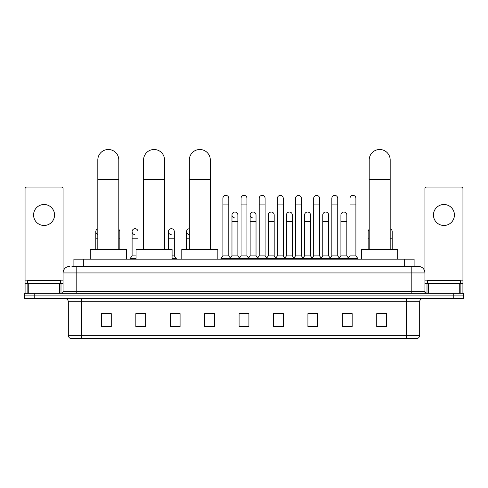 <?xml version="1.0" encoding="UTF-8"?>
<svg xmlns="http://www.w3.org/2000/svg" width="488" height="488" viewBox="0 0 488 488"><rect width="100%" height="100%" fill="white"/><g stroke="black" fill="none" stroke-linecap="round" stroke-linejoin="round"><path stroke-width="0.73" d="M73.895 266.387L73.895 259.177L414.105 259.177L414.105 266.387M72.078 266.387L416.075 266.387M71.925 266.387L76.189 266.387L76.189 272.938L63.074 272.938L63.074 291.623A1.641 1.641 0 0 1 61.439 293.264M69.632 266.387A6.558 6.558 0 0 0 63.074 272.938L63.074 188.71A1.641 1.641 0 0 0 61.439 187.069L26.694 187.069A1.641 1.641 0 0 0 25.053 188.71L25.053 283.43L28.743 283.43L28.743 293.264M418.368 266.387A6.558 6.558 0 0 1 424.926 272.938L411.811 272.938L411.811 266.387L418.271 266.387M459.257 293.264L459.257 283.43L462.947 283.43L462.947 293.264L462.947 188.71A1.641 1.641 0 0 0 461.306 187.069L426.561 187.069A1.641 1.641 0 0 0 424.926 188.71L424.926 291.623L426.561 293.264M34.233 293.264L24.4 293.264L24.4 295.887L34.233 295.887L24.4 295.887L24.4 298.51L34.233 298.51L34.233 295.887L453.767 295.887L34.233 295.887L34.233 293.264L453.767 293.264L453.767 295.887L463.6 295.887L453.767 295.887L453.767 298.51L34.233 298.51M463.6 293.264L463.6 295.887L463.6 293.264L453.767 293.264M419.68 335.347C419.589 336.915 418.802 337.964 417.319 338.495L406.571 338.495L406.571 335.347L419.68 335.347L419.68 301.785A3.276 3.276 0 0 1 422.956 298.51M406.571 338.495L70.681 338.495A3.276 3.276 0 0 1 68.32 335.347L68.32 301.785C68.125 299.797 67.033 298.699 65.044 298.51M386.575 326.728L386.575 313.613L376.742 313.613L376.742 326.728L386.575 326.728M352.159 326.728L352.159 313.613L342.326 313.613L342.326 326.728L352.159 326.728M317.749 326.728L317.749 313.613L307.916 313.613L307.916 326.728L317.749 326.728M283.333 326.728L283.333 313.613L273.5 313.613L273.5 326.728L283.333 326.728M111.258 326.728L111.258 313.613L101.425 313.613L101.425 326.728L111.258 326.728M145.674 326.728L145.674 313.613L135.841 313.613L135.841 326.728L145.674 326.728M180.084 326.728L180.084 313.613L170.251 313.613L170.251 326.728L180.084 326.728M214.5 326.728L214.5 313.613L204.667 313.613L204.667 326.728L214.5 326.728M248.917 326.728L248.917 313.613L239.083 313.613L239.083 326.728L248.917 326.728M463.6 298.51L463.6 295.887L463.6 298.51L453.767 298.51M313.357 313.68L310.832 313.68M349.67 313.68L347.145 313.68M204.667 313.68L211.615 313.68M170.251 313.68L174.643 313.68M142.264 313.68L138.33 313.68M277.038 313.613L274.512 313.68M240.724 313.613L247.276 313.613M145.674 313.68L135.841 313.68M111.258 313.68L101.425 313.68M283.333 313.68L273.5 313.68M317.749 313.68L307.916 313.68M352.159 313.68L342.326 313.68M386.575 313.68L376.742 313.68M60.451 283.43L60.451 280.807L27.676 280.807L27.676 283.43M44.066 204.502A10.486 10.486 0 0 0 33.574 214.994A10.486 10.486 0 0 0 44.066 225.48A10.486 10.486 0 0 0 54.552 214.994A10.486 10.486 0 0 0 44.066 204.502M59.39 293.264L59.39 283.43L28.743 283.43M59.39 283.43L63.074 283.43M25.053 293.264L25.053 283.43M97.82 249.344L97.82 159.997A10.486 10.486 0 0 1 108.306 149.505A10.486 10.486 0 0 1 118.797 159.997A10.486 10.486 0 0 0 108.306 149.505M118.797 249.344L118.797 159.997M126.331 259.177L126.331 249.344L90.28 249.344L90.28 259.177M143.576 249.344L143.576 159.997A10.486 10.486 0 0 1 154.062 149.505A10.486 10.486 0 0 1 164.554 159.997A10.486 10.486 0 0 0 154.062 149.505M164.554 249.344L164.554 159.997M172.087 259.177L172.087 249.344L136.036 249.344L136.036 259.177M189.332 249.344L189.332 159.997A10.486 10.486 0 0 1 199.818 149.505A10.486 10.486 0 0 1 210.304 159.997A10.486 10.486 0 0 0 199.818 149.505M210.304 249.344L210.304 159.997M217.843 259.177L217.843 249.344L181.792 249.344L181.792 259.177M369.202 249.344L369.202 159.997A10.486 10.486 0 0 1 379.695 149.505A10.486 10.486 0 0 1 390.18 159.997A10.486 10.486 0 0 0 379.695 149.505M390.18 249.344L390.18 159.997M397.72 259.177L397.72 249.344L361.669 249.344L361.669 259.177M222.894 204.899L228.793 204.899L228.793 255.895L222.894 255.895L222.894 198.341A2.952 2.952 0 0 1 226.029 195.401A2.952 2.952 0 0 1 228.793 198.341A2.952 2.952 0 0 0 226.029 195.401M222.894 255.895L220.924 258.518L220.924 259.177L220.924 258.518L230.757 258.518L230.757 259.177M228.793 255.895L230.757 258.518L239.083 258.518L239.083 259.177M241.048 204.899L246.952 204.899L246.952 255.895L241.048 255.895L241.048 198.341A2.952 2.952 0 0 1 244.183 195.401A2.952 2.952 0 0 1 246.952 198.341A2.952 2.952 0 0 0 244.183 195.401M241.048 231.641L241.048 255.895L239.083 258.518L248.917 258.518L248.917 259.177M246.952 255.895L248.917 258.518L257.243 258.518L257.243 259.177M259.207 204.899L265.106 204.899L265.106 255.895L259.207 255.895L259.207 198.341A2.952 2.952 0 0 1 262.343 195.401A2.952 2.952 0 0 1 265.106 198.341A2.952 2.952 0 0 0 262.343 195.401M256.029 255.895L256.029 221.546L250.131 221.546L250.131 255.895L256.029 255.895L257.621 258.018L259.207 255.895L257.243 258.518L267.076 258.518L267.076 259.177M268.284 255.895L268.284 221.546L274.189 221.546L274.189 255.895L268.284 255.895L266.698 258.018L265.106 255.895L267.076 258.518L275.397 258.518L275.397 259.177M277.367 204.899L283.266 204.899L283.266 255.895L277.367 255.895L277.367 198.341A2.952 2.952 0 0 1 280.502 195.401A2.952 2.952 0 0 1 283.266 198.341A2.952 2.952 0 0 0 280.502 195.401M274.189 255.895L275.775 258.018L277.367 255.895L275.397 258.518L285.23 258.518L285.23 259.177M286.444 255.895L286.444 221.546L292.342 221.546L292.342 255.895L286.444 255.895L284.858 258.018L283.266 255.895L285.23 258.518L293.556 258.518L293.556 259.177M295.527 204.899L301.425 204.899L301.425 255.895L295.527 255.895L295.527 198.341A2.952 2.952 0 0 1 298.662 195.401A2.952 2.952 0 0 1 301.425 198.341A2.952 2.952 0 0 0 298.662 195.401M292.342 255.895L293.935 258.018L295.527 255.895L293.556 258.518L303.39 258.518L303.39 259.177M304.603 255.895L304.603 221.546L310.502 221.546L310.502 255.895L304.603 255.895L303.011 258.018L301.425 255.895L303.39 258.518L311.716 258.518L311.716 259.177M313.68 204.899L319.579 204.899L319.579 255.895L313.68 255.895L313.68 198.341A2.952 2.952 0 0 1 316.816 195.401A2.952 2.952 0 0 1 319.579 198.341A2.952 2.952 0 0 0 316.816 195.401M310.502 255.895L312.094 258.018L313.68 255.895L311.716 258.518L321.549 258.518L321.549 259.177M322.763 255.895L322.763 221.546L328.662 221.546L328.662 255.895L322.763 255.895L321.171 258.018L319.579 255.895L321.549 258.518L329.876 258.518L329.876 259.177M331.84 204.899L337.739 204.899L337.739 255.895L331.84 255.895L331.84 198.341A2.952 2.952 0 0 1 334.975 195.401A2.952 2.952 0 0 1 337.739 198.341A2.952 2.952 0 0 0 334.975 195.401M328.662 255.895L330.248 258.018L331.84 255.895L329.876 258.518L339.709 258.518L339.709 259.177M340.917 255.895L340.917 221.546L346.822 221.546L346.822 255.895L340.917 255.895L339.331 258.018L337.739 255.895L339.709 258.518L348.029 258.518L348.029 259.177M350 204.899L355.898 204.899L355.898 255.895L350 255.895L350 198.341A2.952 2.952 0 0 1 353.135 195.401A2.952 2.952 0 0 1 355.898 198.341A2.952 2.952 0 0 0 353.135 195.401M350 255.895L348.029 258.518L357.863 258.518L357.863 259.177M355.898 255.895L357.863 258.518M234.734 217.935A2.952 2.952 0 0 1 231.971 214.994A2.952 2.952 0 0 1 235.106 212.048A2.952 2.952 0 0 1 237.869 214.994L237.869 221.546L231.971 221.546L231.971 214.994M237.869 221.546L237.869 255.895L231.971 255.895L231.971 221.546M231.971 255.895L230.379 258.018M237.869 255.895L239.462 258.018M252.894 217.935A2.952 2.952 0 0 1 250.131 214.994A2.952 2.952 0 0 1 253.266 212.048A2.952 2.952 0 0 1 256.029 214.994L256.029 221.546M250.131 255.895L248.538 258.018M268.284 221.546L268.284 214.994A2.952 2.952 0 0 1 271.419 212.048A2.952 2.952 0 0 1 274.189 214.994L274.189 221.546M286.444 221.546L286.444 214.994A2.952 2.952 0 0 1 289.579 212.048A2.952 2.952 0 0 1 292.342 214.994L292.342 221.546M304.603 221.546L304.603 214.994A2.952 2.952 0 0 1 307.739 212.048A2.952 2.952 0 0 1 310.502 214.994L310.502 221.546M322.763 221.546L322.763 214.994A2.952 2.952 0 0 1 325.899 212.048A2.952 2.952 0 0 1 328.662 214.994L328.662 221.546M340.917 221.546L340.917 214.994A2.952 2.952 0 0 1 344.052 212.048A2.952 2.952 0 0 1 346.822 214.994L346.822 221.546M346.822 255.895L348.408 258.018M97.82 234.447A2.952 2.952 0 0 1 97.82 228.841M95.788 249.344L95.788 231.641M119.847 249.344L119.847 238.199L118.797 238.199M118.797 229.391A2.952 2.952 0 0 1 119.847 231.641L119.847 238.199M134.865 234.588A2.952 2.952 0 0 1 132.102 231.641A2.952 2.952 0 0 1 135.237 228.701A2.952 2.952 0 0 1 138 231.641L138 238.199L132.102 238.199L132.102 231.641M136.036 255.895L132.102 255.895L132.102 238.199M138 249.344L138 238.199M132.102 255.895L130.137 258.518L130.137 259.177M136.036 258.518L130.137 258.518M171.184 234.588A2.952 2.952 0 0 1 168.421 231.641A2.952 2.952 0 0 1 171.55 228.701A2.952 2.952 0 0 1 174.32 231.641L174.32 238.199L168.421 238.199L168.421 231.641M174.32 238.199L174.32 255.895L172.087 255.895M168.421 249.344L168.421 238.199M174.32 255.895L176.284 258.518L172.087 258.518M176.284 258.518L176.284 259.177M189.332 234.588A2.952 2.952 0 0 1 186.575 231.641A2.952 2.952 0 0 1 189.332 228.701M186.575 249.344L186.575 231.641M210.633 249.344L210.633 238.199L210.304 238.199M210.304 230.293A2.952 2.952 0 0 1 210.633 231.641L210.633 238.199M368.153 249.344L368.153 231.641A2.952 2.952 0 0 1 369.202 229.391M392.212 249.344L392.212 238.199L390.18 238.199M390.18 228.841A2.952 2.952 0 0 1 392.212 231.641L392.212 238.199M443.934 204.502A10.486 10.486 0 0 0 433.448 214.994A10.486 10.486 0 0 0 443.934 225.48A10.486 10.486 0 0 0 454.426 214.994A10.486 10.486 0 0 0 443.934 204.502M459.257 283.43L428.61 283.43L428.61 293.264M424.926 283.43L428.61 283.43M424.926 293.264L424.926 291.623L411.811 291.623L411.811 272.938L76.189 272.938L76.189 291.623L411.811 291.623L411.811 293.264M460.324 283.43L460.324 280.807L427.549 280.807L427.549 283.43M83.729 266.387L83.729 259.177M404.271 266.387L404.271 259.177M76.189 293.264L76.189 291.623L63.074 291.623M406.571 298.51L406.571 301.785L68.32 301.785M419.68 301.785L406.571 301.785L406.571 335.347L81.429 335.347L81.429 338.495M68.32 335.347L81.429 335.347L81.429 298.51M248.917 326.271L239.083 326.271M214.5 326.271L204.667 326.271M180.084 326.271L170.251 326.271M145.674 326.271L135.841 326.271M111.258 326.271L101.425 326.271M283.333 326.271L273.5 326.271M317.749 326.271L307.916 326.271M352.159 326.271L342.326 326.271M386.575 326.271L376.742 326.271M63.074 280.155L25.053 280.155M63.05 291.909L63.05 283.43M61 283.43L61 293.264M25.083 283.43L25.083 293.264M27.127 293.264L27.127 283.43M97.82 179.663L118.797 179.663M143.576 179.663L164.554 179.663M189.332 179.663L210.304 179.663M369.202 179.663L390.18 179.663M97.82 238.199L95.788 238.199M189.332 238.199L186.575 238.199M369.202 238.199L368.153 238.199M462.947 280.155L424.926 280.155M462.917 293.264L462.917 283.43M460.873 283.43L460.873 293.264M424.95 283.43L424.95 291.909M427 293.264L427 283.43M228.793 204.899L228.793 198.341M246.952 204.899L246.952 198.341M265.106 204.899L265.106 198.341M283.266 204.899L283.266 198.341M301.425 204.899L301.425 198.341M319.579 204.899L319.579 198.341M337.739 204.899L337.739 198.341M355.898 204.899L355.898 198.341M250.131 221.546L250.131 214.994"/></g></svg>
